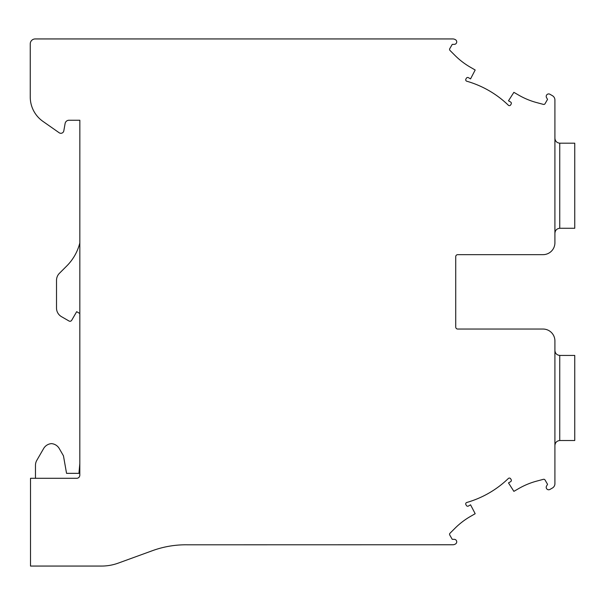 <?xml version="1.0" encoding="UTF-8"?>
<svg xmlns="http://www.w3.org/2000/svg" width="605" height="605" viewBox="0 0 605 605"><rect width="100%" height="100%" fill="white"/><g stroke="black" fill="none" stroke-linecap="round" stroke-linejoin="round"><path stroke-width="0.91" d="M559.746 228.274L574.75 228.274L574.75 143.188L559.746 143.188L559.746 228.274C556.797 228.629 555.193 230.278 554.914 233.235M559.746 440.523L574.75 440.523L574.75 355.43L559.746 355.43L559.746 440.523C556.797 440.871 555.193 442.527 554.914 445.477M508.351 105.225A1.49 1.49 -177.8 0 0 510.673 104.899L511.157 104.06A1.49 1.49 -177.8 0 0 510.612 102.026L508.487 100.801L513.879 92.338L518.765 95.166A74.385 74.385 -177.8 0 0 536.703 102.593L543.388 104.385A1.49 1.49 -177.8 0 0 545.06 103.689L547.548 99.379L546.542 97.647A2.48 2.48 2.2 0 1 549.93 94.259L552.433 95.703A4.961 4.961 2.2 0 1 554.914 99.999L554.914 242.756A11.903 11.903 2.2 0 1 543.01 254.66L457.72 254.66A1.981 1.981 -177.8 0 0 455.731 256.641L455.731 327.063A1.981 1.981 -177.8 0 0 457.72 329.044L543.01 329.044A11.903 11.903 2.2 0 1 554.914 340.948L554.914 483.705A4.961 4.961 2.2 0 1 552.433 488.001L549.93 489.445A2.48 2.48 2.2 0 1 546.542 486.057L547.548 484.325L545.06 480.015A1.49 1.49 -177.8 0 0 543.388 479.319L536.703 481.111A74.385 74.385 -177.8 0 0 518.765 488.537L513.879 491.366L508.487 482.903L510.612 481.678A1.49 1.49 -177.8 0 0 511.157 479.644L510.673 478.805A1.49 1.49 -177.8 0 0 508.351 478.479A99.182 99.182 2.2 0 1 466.788 502.475A1.49 1.49 -177.8 0 0 465.903 504.646L466.394 505.493A1.49 1.49 -177.8 0 0 468.429 506.037L470.554 504.812L475.182 513.705L470.342 516.496A74.385 74.385 -177.8 0 0 454.937 528.324L450.007 533.247A1.49 1.49 -177.8 0 0 449.772 535.047L452.253 539.342L454.257 539.342A2.48 2.48 2.2 0 1 455.497 543.971L455.27 544.099A4.961 4.961 2.2 0 1 452.79 544.765L187.837 544.81A97.685 97.685 -177.8 0 0 152.422 550.686L118.278 563.111A48.884 48.884 2.2 0 1 101.557 566.061L30.515 566.061L30.515 478.298L76.714 478.298A3.101 3.101 -177.8 0 0 79.815 475.197L79.845 120.236L69.015 120.236A3.97 3.97 -177.8 0 0 65.106 123.518L63.812 130.839A2.972 2.972 2.2 0 1 59.177 132.76L42.94 121.386A29.751 29.751 2.2 0 1 30.25 97.012L30.25 43.9A4.961 4.961 2.2 0 1 35.211 38.939L452.79 38.939A4.961 4.961 2.2 0 1 455.27 39.605L455.497 39.733A2.48 2.48 2.2 0 1 454.257 44.362L452.253 44.362L449.772 48.657A1.49 1.49 -177.8 0 0 450.007 50.457L454.937 55.388A74.385 74.385 -177.8 0 0 470.342 67.208L475.182 69.998L470.554 78.892L468.429 77.667A1.49 1.49 -177.8 0 0 466.394 78.211L465.903 79.058A1.49 1.49 -177.8 0 0 466.788 81.229A99.182 99.182 2.2 0 1 508.351 105.225M71.708 320.272L76.669 311.681L71.708 320.272A1.981 1.981 0 0 1 69 320.998L61.476 316.657A9.914 9.914 0 0 1 56.515 308.066L56.515 280.327A9.914 9.914 0 0 1 59.419 273.309L66.784 265.943L59.419 273.309M79.845 242.847A49.587 49.587 0 0 1 66.784 265.943A49.587 49.587 0 0 0 79.845 242.847M76.669 311.681L79.845 313.519L76.669 311.681M79.815 463.528L78.953 473.344L66.55 473.344L78.953 473.344L79.815 463.528M43.62 448.555L36.799 460.367L43.62 448.555A9.914 9.914 0 0 1 51.44 443.624A9.914 9.914 0 0 1 59.267 448.555L63.457 455.815L66.55 473.344M35.468 465.328L35.468 478.298L35.468 465.328A9.914 9.914 0 0 1 36.799 460.367M30.515 508.971L30.515 531.863L30.515 508.971A1.981 1.981 0 0 1 30.537 508.631M56.515 280.327L56.515 308.066M61.476 316.657L69 320.998M30.537 532.279A2.972 2.972 0 0 1 30.515 531.863M559.746 355.43C556.797 355.075 555.193 353.426 554.914 350.476M559.746 143.188C556.797 142.833 555.193 141.177 554.914 138.227"/></g></svg>
